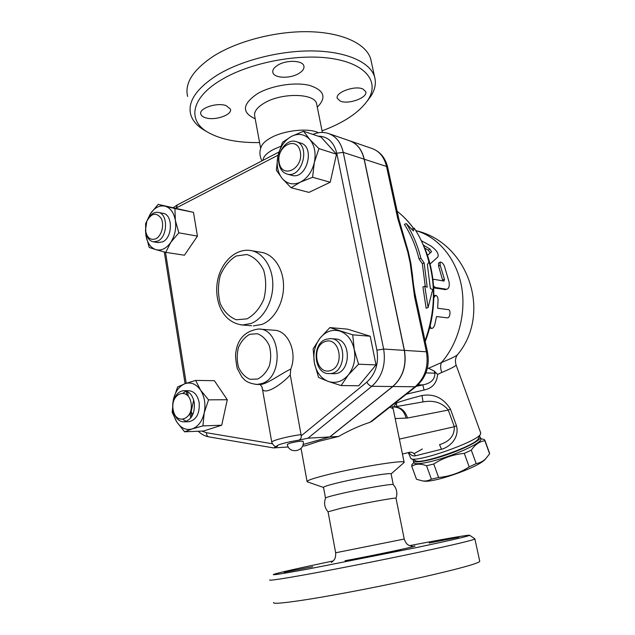<?xml version="1.0" encoding="UTF-8"?>
<svg xmlns="http://www.w3.org/2000/svg" width="635" height="635" viewBox="0 0 635 635"><rect width="100%" height="100%" fill="white"/><g stroke="black" fill="none" stroke-linecap="round" stroke-linejoin="round"><path stroke-width="0.95" d="M187.635 96.433C184.428 83.233 193.072 69.794 213.574 56.118C237.927 40.703 277.376 30.686 310.444 31.75C343.551 32.806 366.57 44.283 370.729 59.087L374.602 76.946C370.554 62.659 347.559 51.729 314.349 50.959C281.186 50.173 241.514 60.158 216.98 75.255C196.318 88.638 187.555 101.695 190.69 114.427C192.476 120.626 196.961 125.857 204.152 130.119L206.431 131.389M367.022 101.362L370.903 96.163C375.071 89.583 376.309 83.177 374.602 76.946M259.596 142.573C237.99 142.915 220.797 139.517 208.01 132.374C187.555 120.92 190.309 98.385 220.694 80.208C249.364 62.595 299.085 53.07 332.819 58.674C366.736 64.167 379.42 82.28 368.086 99.774C359.569 112.228 344.226 122.587 322.064 130.85M277.876 65.119C286.56 59.658 302.847 60.301 303.887 66.008C304.443 68.644 302.704 71.168 298.664 73.581C290.005 78.867 274.042 78.303 272.867 72.549C272.304 70.009 273.971 67.532 277.876 65.119M362.942 89.027L365.752 91.662C368.094 97.576 348.464 104.799 340.336 101.116L337.312 98.385C334.804 92.543 354.949 85.114 362.942 89.027M205.375 117.721C202.811 116.896 201.303 115.705 200.827 114.141C198.517 108.387 216.987 102.124 226.147 105.632L230.426 109.109C232.601 114.911 214.654 121.015 205.375 117.721M261.977 160.853C259.564 156.242 259.286 151.614 261.152 146.995C262.263 143.788 265.557 140.684 271.034 137.692C284.432 130.207 308.793 127.738 318.445 132.755M262.993 160.33C263.255 156.694 266.684 153.099 273.264 149.535L280.821 146.288M349.718 140.811C357.172 143.597 362.013 149.725 364.252 159.21L404.439 350.385C406.837 365.379 402.979 377.42 392.851 386.524L329.867 436.943L303.046 444.516L329.724 436.951L392.716 386.524C402.844 377.42 406.702 365.371 404.304 350.377L364.117 159.163C361.791 149.392 356.743 143.192 348.98 140.573L329.311 133.802M329.724 436.951L307.967 438.182L371.84 386.294C382.119 376.912 386.056 364.498 383.643 349.052L343.249 152.368C340.908 142.327 335.812 135.985 327.962 133.334C322.961 131.889 317.945 132.247 312.912 134.406M259.771 329.12L273.812 330.224C287.766 329.938 297.72 352.068 290.79 369.03L290.258 374.928L301.244 435.8C301.474 437.967 300.545 439.46 298.458 440.269L307.967 438.182M288.274 446.976L273.566 447.921L277.535 446.27L276.304 446.381C274.891 446.818 273.391 445.484 271.788 442.381C270.169 440.976 287.822 436.269 301.149 434.618M303.522 131.255L321.183 137.192L336.494 154.226L330.232 182.237L308.951 192.389L291.1 187.754L282.234 178.53C287.218 184.055 293.243 185.269 300.307 182.181C307.308 178.443 311.976 171.894 314.325 162.536C316.151 153.075 314.627 145.367 309.745 139.398C304.514 134.017 298.418 133.009 291.449 136.382L303.522 131.255L309.745 139.398L318.937 148.606L314.325 162.536L312.579 177.292L300.307 182.181L291.1 187.754M370.213 336.233L352.727 334.82L354.219 349.369C352.012 339.844 347.194 333.74 339.757 331.049C332.224 329.049 325.644 331.422 320.016 338.169C314.754 345.329 312.88 353.616 314.396 363.037C316.389 372.308 321.016 378.444 328.279 381.437L318.556 377.436L314.396 363.037L313.15 348.837L320.016 338.169L329.859 327.589L347.567 329.144L370.213 336.233L376.031 364.919L358.767 385.762L341.098 385.564L328.279 381.437C335.748 383.802 342.44 381.627 348.353 374.912C353.901 367.633 355.854 359.124 354.219 349.369L358.569 364.204L348.353 374.912L341.098 385.564M195.62 380.413L200.525 390.057C196.136 383.937 190.968 381.818 185.015 383.691C179.197 386.12 175.316 391.446 173.371 399.653C171.799 408.011 172.95 415.473 176.832 422.037L172.204 412.305L173.371 399.653L177.602 386.953L185.015 383.691L195.62 380.413L214.384 380.698L227.274 399.725L221.718 425.22L203.494 431.014L184.594 431.8L176.832 422.037C181.023 428.236 186.134 430.538 192.159 428.935L184.594 431.8M192.826 414.552L191.127 411.925L193.683 400.018M158.171 204.367L164.973 206.145C159.456 205.081 154.575 207.645 150.336 213.828L158.171 204.367L193.469 212.344L197.429 236.125L184.436 255.222L165.759 252.341L155.924 249.658L149.241 247.483L145.899 235.339L145.582 223.766L150.336 213.828L147.328 220.067M282.432 142.359L291.449 136.382C284.639 140.319 280.138 146.812 277.947 155.869L282.432 142.359M336.494 154.226L318.937 148.606M330.232 182.237L312.579 177.292M376.031 364.919L358.569 364.204M329.859 327.589L352.727 334.82M202.914 425.902L192.159 428.935C198.128 426.704 202.144 421.37 204.208 412.925L202.914 425.902L221.718 425.22M282.234 178.53L276.36 170.196L277.947 155.869C276.185 164.997 277.614 172.553 282.234 178.53M296.426 141.732L300.355 142.986C315.619 146.304 306.88 179.816 291.989 175.411L291.259 175.212M279.011 164.013C280.21 169.537 282.98 172.903 287.33 174.125C302.252 178.546 311.023 144.828 295.727 141.51C286.671 138.517 276.416 152.519 279.011 164.013M279.178 162.679C275.86 146.24 297.037 135.017 300.315 151.852C303.641 168.767 282.107 179.403 279.178 162.679M331.208 338.693L334.748 338.955C351.949 338.384 351.298 374.205 334.066 373.697L332.962 373.666M326.144 339.273C311.015 343.781 313.88 374.761 329.43 373.57C346.71 374.078 347.369 338.034 330.129 338.614L326.144 339.273M325.049 341.559C339.503 336.137 345.329 365.776 330.613 370.53C316.151 375.412 310.729 346.496 325.049 341.559M200.525 390.057L208.55 399.852L204.208 412.925C205.835 404.281 204.605 396.661 200.525 390.057M227.274 399.725L208.55 399.852M173.752 412.21C175.792 418.608 179.268 421.823 184.198 421.854C191.611 419.894 194.961 413.48 194.262 402.606C192.643 394.978 189.087 391.009 183.594 390.692L188.5 390.715C193.977 391.025 197.533 394.97 199.16 402.558C199.858 413.369 196.509 419.751 189.111 421.696L188.452 421.719M186.325 421.386L183.118 419.584M183.166 392.986L186.365 391.104M183.594 390.692C178.975 391.2 175.704 394.502 173.784 400.582M191.095 403.154C193.77 419.862 175.427 425.847 173.077 409.369C170.402 393.081 188.468 386.517 191.095 403.154M145.55 230.799L145.899 235.339C147.264 243.007 150.606 247.785 155.924 249.658C161.393 250.992 166.338 248.563 170.759 242.38C174.911 235.775 176.443 228.433 175.363 220.369C173.863 212.534 170.402 207.788 164.973 206.145L174.903 208.558L175.363 220.369L178.832 232.815L170.759 242.38L165.759 252.341M193.469 212.344L174.903 208.558M197.429 236.125L178.832 232.815M158.48 212.439L162.83 213.289C172.982 214.074 172.855 237.585 162.639 241.864L157.94 242.562M146.002 232.942C147.225 238.173 149.749 241.141 153.583 241.848L157.782 241.062C168.005 236.76 168.14 213.122 157.988 212.344C154.305 211.963 151.122 213.916 148.447 218.202M155.837 238.784C150.304 240.617 146.86 237.76 145.478 230.211L146.828 221.17C151.503 213.035 156.266 212.074 161.123 218.265C164.584 224.655 161.631 236.045 155.837 238.784M290.79 369.03C280.757 373.848 266.605 384.532 260.152 384.485L259.27 384.469M303.093 441.301C305.379 451.414 288.806 454.66 287.322 444.381L289.973 443.167C296.577 441.531 300.95 440.912 303.093 441.301L303.109 441.373M255.786 384.437L260.152 384.485L262.088 387.096C261.882 396.923 280.083 386.207 290.258 374.928M412.456 275.32L410.956 263.835L408.384 251.96L398.899 219.321M425.275 286.433L422.346 263.7L419.068 259.001C415.838 246.126 410.94 234.585 404.384 224.377L406.289 223.576C412.79 233.847 417.655 245.412 420.894 258.286L424.164 263.001L427.204 287.242L424.791 286.226L422.918 286.925L426.133 308.245L428.093 307.554L432.697 289.552L430.363 288.568L427.371 264.509L428.919 262.128C425.696 249.476 420.807 238.165 414.234 228.179L413.369 230.942L406.289 223.576M412.163 229.664L412.345 228.965L414.234 228.179M424.791 286.226L428.093 307.554M424.164 263.001L422.346 263.7M420.894 258.286L419.068 259.001M364.252 159.21L386.524 166.457L387.707 167.378C385.381 157.67 379.992 151.32 371.562 148.344C379.222 150.932 384.215 156.972 386.524 166.457L397.708 218.408L398.875 219.178L387.747 167.545M397.708 218.408L407.797 252.047L408.384 251.96M415.663 297.109L414.512 296.474L426.418 351.79L427.522 352.147L415.639 297.005C414.052 289.235 413.353 284.178 412.234 273.106M372.205 421.068L369.983 422.315C359.902 425.553 349.448 430.26 338.63 436.443L329.867 436.943M410.956 263.835L410.234 263.334L414.512 296.474M406.305 394.208L424.053 390.033C432.316 388.358 436.832 383.151 437.618 374.412L435.904 372.721L434.927 373.174C434.911 379.476 430.879 383.381 422.839 384.889L416.282 386.342M424.053 390.033L422.839 384.889L418.044 384.818M437.618 374.412L441.754 372.483C451.112 368.53 455.89 366.022 456.089 364.974L456.041 364.847M480.695 432.864L480.417 434.292C477.02 441.809 416.266 463.05 410.924 458.629L408.297 452.588M414.044 453.652L422.362 449.001M393.986 406.971L423.664 401.796C434.261 400.09 442.468 402.844 448.294 410.067L450.413 409.043C443.492 398.034 434.03 393.517 422.013 395.51C410.781 398.367 402.233 400.875 396.359 403.034L393.533 406.995M408.956 452.43C410.797 455.216 412.964 456.343 415.465 455.803L441.484 449.262C450.54 446.849 459.629 437.19 456.438 425.68L450.413 409.043M410.924 458.629L415.663 460.819C420.672 464.852 475.004 445.873 478.163 438.952L478.48 438.293M413.441 459.796L413.226 460.708C413.258 463.693 429.284 460.907 447.477 454.509C465.836 448.175 481.322 439.912 480.282 437.245L479.393 436.404M413.322 460.986L413.861 462.463C413.909 465.479 429.943 462.732 448.135 456.327C466.503 450.001 481.973 441.714 480.925 439.007L480.83 438.761M480.798 438.674L484.322 439.515L484.854 440.761C479.584 441.389 475.075 444.524 471.313 450.167L464.288 453.374C453.192 454.469 443.008 458.01 433.745 464.01L426.537 465.757C420.592 463.51 415.671 463.669 411.766 466.233L411.877 464.772L413.837 462.399M426.537 465.757L431.395 479.163L438.626 477.488C449.675 476.425 459.859 472.892 469.186 466.892L476.194 463.621C479.996 462.915 483.171 461.28 485.719 458.716L489.601 453.858L489.49 453.009M433.745 464.01L438.626 477.488M485.87 458.565L484.799 459.748C477.218 467.82 433.054 483.164 423.553 481.068L423.093 480.989M411.726 466.169L416.481 479.25L422.227 480.854C425.402 481.338 428.458 480.782 431.395 479.163M411.766 466.233L416.481 479.25M464.288 453.374L469.186 466.892M471.313 450.167L476.194 463.621M484.854 440.761L489.601 453.858M457.74 354.401L457.295 354.965C455.565 356.378 450.271 358.918 441.42 362.577C440.301 365.276 440.412 368.578 441.754 372.483M427.379 368.221L428.577 368.268L441.42 362.577C458.748 342.876 466.717 311.976 461.224 284.805C455.7 257.627 437.459 236.609 415.782 230.6M427.442 255.31L429.919 253.198M430.181 252.976L428.395 250.261L424.648 248.015M442.841 280.9L438.579 266.105L438.594 263.144L440.007 262.184M445.325 289.576L433.689 287.885M430.046 264.017L437.952 256.897C438.888 253.627 436.459 249.952 430.673 245.856L421.251 240.641M423.354 245.102L429.744 248.936L431.57 251.714L427.117 255.707M433.848 297.688L435.618 295.362C437.086 295.624 437.904 297.124 438.071 299.879L437.642 308.245L448.373 309.666C451.191 309.84 450.056 318.373 447.286 317.841L436.539 316.555L434.777 324.731C433.848 327.43 432.633 328.668 431.133 328.446L430.117 325.922M432.205 315.651L433.292 307.173M433.57 285.972L435.3 287.488L446.738 289.266C448.881 288.608 449.667 286.187 449.08 281.996L444.365 266.001C442.96 263.223 441.547 261.93 440.126 262.104L440.142 265.16L444.46 279.289L444.024 281.059L434.07 279.352L432.991 279.805M435.904 372.721L434.157 371.046L428.577 368.268M422.013 395.51L423.053 401.907M395.168 418.568L407.543 418.02L448.294 410.067L454.335 426.736L456.438 425.68M396.359 403.034L396.78 406.487M399.375 439.118L454.335 426.736C454.573 435.38 449.874 441.277 440.222 444.436L439.547 444.627L441.484 449.262M409.527 452.287L409.781 452.223C412.29 451.929 414.187 453.12 415.465 455.803M302.554 446.032L305.117 445.857L318.46 441.412L338.63 436.443M307.443 481.87L307.102 481.679C306.562 480.679 312.46 478.584 324.795 475.401C353.878 467.86 404.582 459.557 404.114 462.232L403.416 463.129M325.509 498.054L323.54 487.434C323.215 486.823 327.414 485.426 336.145 483.251C356.394 478.179 391.319 472.289 391.112 473.893L404.154 462.47M328.025 511.77C324.596 507.722 323.763 503.19 325.509 498.157C325.366 497.642 329.605 496.356 338.225 494.284C358.386 489.434 393.105 483.354 393.24 484.592L391.112 473.893M404.225 539.051L335.653 552.775L328.057 511.81L340.868 508.294C361.315 503.626 396.351 497.245 396.01 498.213L396.026 498.292M409.591 545.64C443.333 539.139 469.321 534.591 469.622 535.281C468.947 536.13 450.874 540.306 415.393 547.799L308.015 569.063C282.892 573.667 271.399 575.453 273.526 574.437C276.384 573.159 301.45 567.547 333.216 560.935M372.943 556.252L365.935 557.363C366.046 556.895 402.233 549.68 400.772 550.418L372.943 556.252M458.661 537.289L429.204 542.989L458.661 537.289M284.099 572.294L312.682 566.745L284.099 572.294M269.692 579.93C268.708 580.866 280.749 579.096 305.816 574.611C335.463 569.262 380.778 560.324 416.409 552.783C453.342 544.901 472.837 540.298 474.893 538.964L474.853 538.813M273.518 602.504C272.653 604.187 284.869 603.036 310.166 599.043C340.074 594.241 385.667 585.375 421.41 577.374C458.438 568.952 477.893 563.618 479.758 561.38L479.695 561.078M255.183 118.769C241.435 112.474 242.237 104.084 257.596 93.599C271.55 85.455 295.172 81.764 309.602 85.423C324.263 90.249 326.827 97.496 317.294 107.164M316.73 104.354L316.603 103.751C314.952 93.258 281.869 92.448 264.485 102.941C256.969 107.402 253.714 111.871 254.738 116.348L260.667 148.336M392.716 386.524L371.84 386.294C369.967 386.024 368.284 384.651 366.8 382.159L301.244 435.8M318.206 136.184C327.7 136.279 333.891 141.962 336.764 153.218L376.904 350.179L383.643 349.052L404.304 350.377M376.904 350.179C378.952 363.426 375.587 374.086 366.8 382.159M336.764 153.218L343.249 152.368L364.117 159.163M176.093 208.034L177.419 204.875L278.9 152.043M176.205 207.978L278.106 155.154M191.73 416.647L190.897 412.806L189.936 413.226M190.897 412.806L190.643 411.21M188.277 396.248L187.547 391.612M186.222 383.262L165.513 252.278M272.272 443.746L206.494 432.729C206.438 435.007 207.193 436.38 208.756 436.848L208.836 436.864M206.494 432.729L201.898 431.078M261.596 383.603C284.297 377.436 281.21 328.081 258.413 329.017C245.372 330.986 237.871 338.622 235.91 351.917C235.212 354.751 235.641 360.228 237.188 368.34L241.887 377.031L244.253 379.524C246.809 382.127 251.079 383.77 257.064 384.445L261.596 383.603M257.643 379.031L250.031 379.309C245.102 377.174 241.276 373.174 238.554 367.308C236.815 360.775 236.791 354.163 238.482 347.456C241.157 341.32 244.935 336.931 249.825 334.28L257.413 333.716C262.422 335.661 266.367 339.59 269.24 345.503C271.097 352.187 271.137 358.973 269.367 365.871C266.565 372.134 262.66 376.523 257.643 379.031M298.458 440.269C287.107 441.881 274.161 445.619 277.535 446.27M413.631 228.425C408.765 221.758 403.281 216.043 397.169 211.28C403.241 216.019 408.702 221.742 413.544 228.465M424.625 248.523C436.189 278.249 436.348 309.015 425.085 340.836M404.439 350.385L426.418 351.79C428.8 366.308 425.021 377.96 415.076 386.763L416.298 386.326M392.851 386.524L415.076 386.763L369.983 422.315M407.797 252.047L410.234 263.334M434.157 371.046L434.927 373.174L425.95 372.888M428.395 250.261L429.744 248.936M433.689 287.838L435.3 287.488M444.373 289.623L446.087 289.258M438.579 266.105L440.142 265.16M442.786 279.9L444.46 279.289M409.599 452.271L402.439 454.057M393.835 406.995C400.439 406.757 405.011 410.432 407.543 418.02M389.898 407.13L393.16 408.765M406.154 418.179C404.146 410.869 400.026 407.138 393.787 406.995L392.605 407.019M345.027 560.737C373.944 555.403 421.815 545.267 414.163 546.148M247.126 318.834L236.355 319.77C229.425 317.095 224.06 311.721 220.281 303.641C217.869 294.569 217.853 285.234 220.226 275.646C223.965 266.763 229.267 260.215 236.141 256.008L246.848 254.492C253.944 256.77 259.548 261.993 263.644 270.161C266.287 279.519 266.343 289.195 263.819 299.188C259.802 308.34 254.238 314.889 247.126 318.834M251.047 323.501C263.493 318.714 273.137 301.442 272.812 283.932C272.574 266.406 262.477 251.912 250.055 250.42C235.236 248.531 221.234 262.398 217.67 280.091C213.947 298.363 220.869 322.342 242.499 325.001L251.047 323.501M240.951 324.882L251.65 325.755M251.706 250.706L260.85 252.278C273.233 253.77 283.289 268.089 283.543 285.385C283.885 302.665 274.296 319.707 261.914 324.421L253.389 325.898M368.086 99.774L370.903 96.163M208.01 132.374L204.152 130.119M200.731 113.586L200.827 114.141M337.225 97.965L337.312 98.385M272.756 71.953L272.867 72.549M322.382 132.453L316.603 103.751M177.133 205.018L173.458 207.494M186.809 394.708L186.245 391.144M185.071 383.667L164.282 251.96M189.786 413.568L190.77 418.005M198.263 431.228C201.311 434.245 204.811 436.118 208.756 436.848L273.566 447.921M287.33 174.125L291.989 175.411M329.43 373.57L334.066 373.697M184.198 421.854L189.111 421.696M153.583 241.848L158.448 242.641M262.239 387.953L271.756 442.182M371.745 421.434L416.068 386.517C426.117 377.69 429.935 366.228 427.522 352.147M425.228 341.479C437.745 309.618 436.435 270.97 422.108 242.491M415.79 230.6C468.463 242.602 492.323 313.38 457.295 354.965C455.335 357.902 454.93 361.236 456.089 364.974L480.782 433.118M478.163 438.952L480.417 434.292M480.282 437.245L480.925 439.007M484.799 459.748L485.719 458.716M423.553 481.068L422.227 480.854M484.87 440.245L489.601 453.303M431.133 328.446L429.49 327.811M435.483 295.378L433.872 295.545M432.967 279.583L433.467 279.416M445.048 289.631L446.738 289.266M391.747 405.678L393.081 408.361L404.114 462.232M307.054 481.417L301.038 448.35M323.548 487.474L307.411 481.862M393.24 484.592C396.772 488.593 397.7 493.141 396.018 498.221M412.425 546.314L409.273 545.497C408.519 544.933 406.344 544.886 404.233 539.075L396.01 498.213M335.661 552.799C335.899 558.927 334.002 559.76 333.502 560.634L331.327 562.507M469.622 535.281L474.916 538.861M479.758 561.38L474.893 538.964M371.562 148.344L350.449 141.073"/></g></svg>
